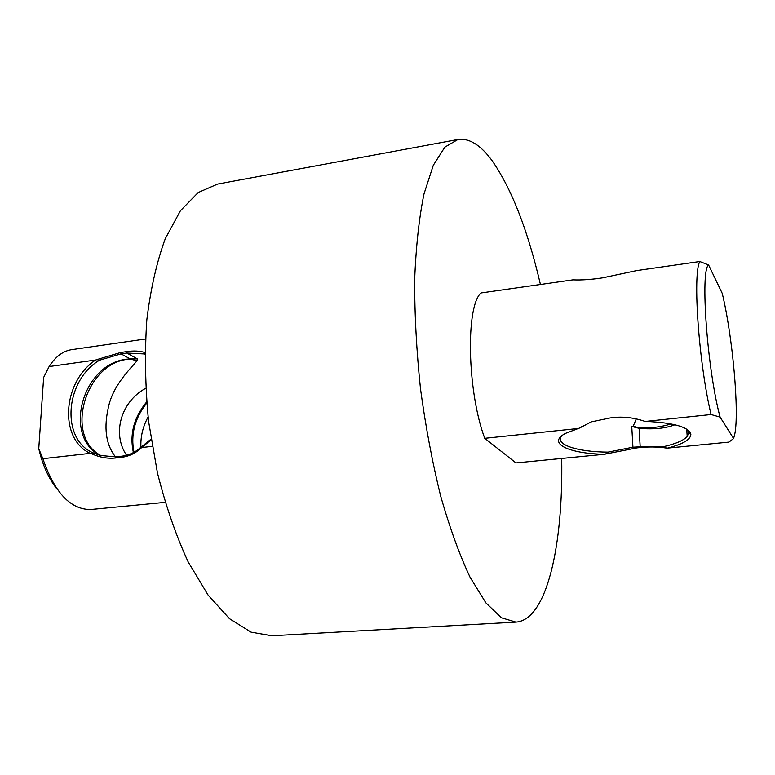<?xml version="1.0" encoding="UTF-8"?>
<svg xmlns="http://www.w3.org/2000/svg" width="775" height="775" viewBox="0 0 775 775"><rect width="100%" height="100%" fill="white"/><g stroke="black" fill="none" stroke-linecap="round" stroke-linejoin="round"><path stroke-width="1.16" d="M604.374 454.286L515.937 462.937L484.733 438.321C467.17 391.501 465.552 306.135 481.033 292.96L572.909 279.862C581.444 280.24 591.354 279.562 602.63 277.838L636.73 270.582L699.796 261.524C692.521 274.088 698.866 364.192 711.092 414.538L720.101 417.134L733.586 438.534L728.946 442.108L667.624 448.105C682.92 444.153 690.661 439.561 690.864 434.32C688.801 427.025 673.766 422.714 645.749 421.406L644.335 421.183C632.642 417.289 621.192 416.223 609.954 417.987L591.199 421.9L579.671 427.984L565.566 433.361C546.617 443.087 568.317 453.666 604.374 454.286L636.866 447.892C647.561 446.623 657.413 446.681 666.442 448.066L667.624 448.105M484.733 438.321L578.499 428.468M645.749 421.406L711.092 414.538M636.866 447.892L636.556 447.001L632.933 447.214L608.036 452.135C577.162 451.97 554.416 444.501 561.633 435.918M636.227 418.965L633.165 426.318L639.249 427.829C651.077 428.265 661.656 426.957 671.014 423.906M632.933 447.214L631.751 426.473L633.165 426.318M579.671 427.984L582.199 426.366M608.036 452.135L605.643 454.005M687.096 429.369L688.781 432.595L687.212 436.538C683.492 440.5 675.626 443.872 663.594 446.671L666.442 448.066M663.594 446.671L636.556 447.001M639.249 427.829L639.104 428.333C653.451 429.621 665.405 428.43 674.967 424.758M733.586 438.534L734.748 434.262C739.476 411.903 732.54 335.643 722.232 293.396L708.592 264.972L699.796 261.524M145.022 352.567C139.936 350.91 133.813 350.591 126.625 351.627L120.793 352.46L96.72 359.668L99.558 360.21L121.055 353.865L126.887 353.051L144.266 353.952L145.002 353.352M139.8 448.183C134.55 452.726 128.476 455.409 121.597 456.223L115.649 456.882L100.411 455.487L94.25 453.317L91.295 453.637C99.481 457.347 107.454 458.81 115.242 458.035L121.2 457.376C128.873 456.456 135.528 453.336 141.166 448.008L139.8 448.183L151.038 439.154M141.166 448.008L151.135 439.822M144.266 353.952L144.993 354.223M96.72 359.668L95.596 360.046C62.591 381.775 58.6 438.679 90.2 453.365L91.295 453.637M94.25 453.317C60.44 440.597 64.625 380.496 99.558 360.21M90.2 453.365L42.867 458.703L38.75 448.667L43.652 377.454L49.116 366.565C55.49 356.607 63.037 350.968 71.746 349.651L145.468 339.014M49.116 366.565L95.596 360.046M152.21 446.361L142.077 447.504M101.118 455.681C63.25 436.141 86.093 360.695 130.345 359.125L137.088 360.753L137.34 358.873L130.248 358.951C83.283 360.152 61.903 435.511 99.752 455.293M148.083 417.028C142.803 426.773 140.411 436.916 140.924 447.466M165.104 502.355L90.956 509.495C70.719 509.824 54.686 492.89 42.867 458.703M133.959 452.29C130.51 434.572 134.763 418.18 146.717 403.097M115.504 456.901C105.749 444.559 103.501 427.5 108.762 405.722C113.441 385.417 129.522 369.53 137.088 360.753M133.387 452.6C129.454 434.3 133.872 417.415 146.63 401.963M145.69 388.314C120.871 401.75 111.852 433.709 126.567 455.283M515.956 622.112L271.87 635.781L251.052 632.158L229.468 618.673L208.146 595.142L188.238 562.049C176.022 535.612 165.753 505.901 157.441 472.895L148.597 421.484C145.196 386.338 144.605 352.47 146.824 319.872C150.631 288.92 156.782 261.853 165.288 238.661L180.42 210.752L198.197 192.529L217.572 184.082L457.928 139.51L444.86 147.134L433.293 165.298L423.964 194.05C419.043 218.259 415.942 246.828 414.664 279.746C414.567 314.553 416.514 350.91 420.496 388.798C425.601 426.56 432.334 462.326 440.684 496.126C449.723 527.804 459.507 554.822 470.028 577.172L485.906 602.892L501.444 617.801L515.956 622.112C546.956 620.01 563.202 545.309 561.701 458.461M540.417 284.425C527.785 230.349 511.81 189.284 492.493 161.21C480.897 145.167 469.379 137.931 457.928 139.51M38.75 448.667L40.523 455.555C44.611 469.524 50.307 480.946 57.621 489.8M720.101 417.134C707.255 370.004 700.019 269.933 708.592 264.972M631.751 426.473L639.104 428.333L640.169 446.497M126.625 351.627L126.887 353.051L137.34 358.873L130.248 358.951L121.055 353.865L120.793 352.46M121.597 456.223L121.2 457.376M115.649 456.882L115.242 458.035M688.781 432.595L690.864 434.32M687.212 436.538L686.708 429.118M143.307 353.652L144.983 354.611M40.523 455.555L41.957 456.678"/></g></svg>
